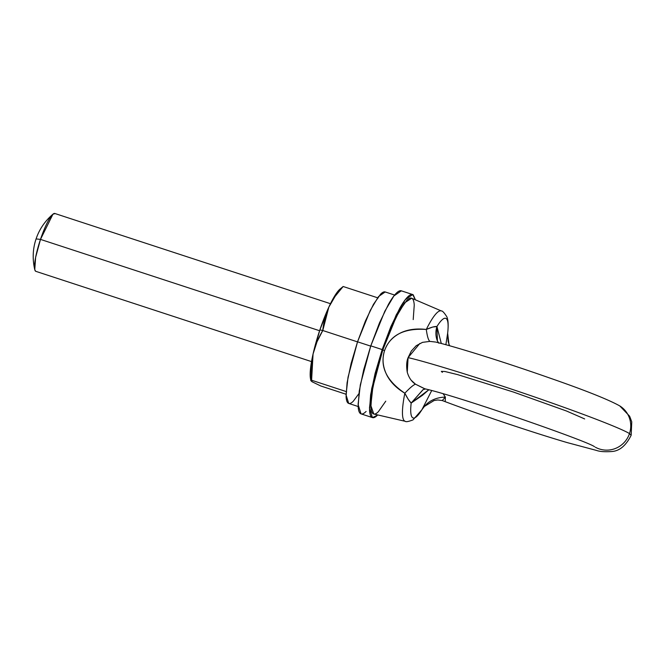 <?xml version="1.0" encoding="UTF-8"?>
<svg xmlns="http://www.w3.org/2000/svg" width="665" height="665" viewBox="0 0 665 665"><rect width="100%" height="100%" fill="white"/><g stroke="black" fill="none" stroke-linecap="round" stroke-linejoin="round"><path stroke-width="1" d="M435.617 342.051L429.881 341.394L422.516 342.359L416.199 345.725L411.336 351.02L408.077 357.654C425.5 361.311 494.519 382.683 549.623 402.217C604.66 421.627 625.358 430.862 629.481 433.605A23.99 23.558 -58 0 0 623.462 408.776M584.66 418.933L566.489 411.003L513.463 392.051L457.72 374.644L444.943 371.502L441.336 371.361L442.366 372.367M619.772 405.916A23.99 23.558 122 0 1 629.481 433.605L631.168 435.251L629.481 433.605C625.358 430.862 604.66 421.627 549.623 402.217C494.519 382.683 425.5 361.311 408.077 357.654C406.531 361.394 406.265 366.257 407.263 372.242C408.892 377.753 411.635 381.727 415.484 384.179L424.511 388.717M35.669 271.287L34.771 269.716L35.602 257.463L40.482 239.392L36.085 238.918L40.482 239.392A30.465 5.603 108.1 0 0 35.669 271.287L311.519 361.602M319.599 330.738L40.482 239.392L319.599 330.738M428.784 389.815L422.541 395.251L411.178 403.048L408.302 399.416L404.835 393.223A58.063 10.682 108.1 0 0 405.218 421.302A58.063 10.682 -71.9 0 1 404.835 393.223C396.598 388.285 390.654 382.342 386.988 375.401C382.716 366.881 381.918 358.593 384.594 350.563L382.782 349.965L372.857 387.022L370.829 405.475L373.788 414.021L405.268 421.311C405.883 422.092 408.468 421.61 413.023 419.881L421.901 409.748L431.693 390.588L421.901 409.748A52.419 9.643 -71.9 0 1 411.178 403.048A52.419 9.643 108.1 0 0 421.901 409.748C427.08 401.652 434.91 397.437 445.367 397.088L445.226 401.086M595.383 447.221A23.99 23.558 -58 0 0 629.481 433.605A23.99 23.558 122 0 1 595.383 447.221M385.758 401.178L378.368 411.702C376.191 413.879 374.445 414.569 373.148 413.755C371.851 412.948 371.103 410.704 370.887 407.03L371.918 392.541L376.099 372.5L382.782 349.965L390.962 328.352L399.374 310.962L406.756 300.439C408.942 298.261 410.679 297.571 411.976 298.385C413.273 299.192 414.029 301.436 414.245 305.11L413.206 319.599M422.009 409.557L421.901 409.748C427.08 401.652 434.91 397.437 445.367 397.088L443.189 393.83L445.367 397.088L442.267 400.538L437.753 399.973L434.062 400.538L424.353 406.481L421.959 409.657M428.767 389.806L411.178 403.048C409.416 401.336 407.304 398.061 404.835 393.223C386.382 380.688 379.64 366.465 384.594 350.563C390.239 335.01 404.145 327.97 426.298 329.458A58.063 10.682 108.1 0 1 441.402 310.971L411.685 298.228L404.727 302.75L396.141 317.064L382.782 349.965L384.594 350.563C387.313 342.558 392.924 336.54 401.419 332.517C408.476 329.358 416.772 328.335 426.298 329.458A58.063 10.682 -71.9 0 1 441.402 310.971C442.341 310.696 444.145 312.608 446.789 316.698C448.26 319.815 448.551 325.343 447.653 333.265L449.108 345.617L447.653 333.207L445.874 344.719L447.653 333.207A52.419 9.643 108.1 0 0 436.938 326.515L441.294 343.489L436.938 326.515A52.419 9.643 -71.9 0 1 447.653 333.207L447.645 333.281M438.858 343.207L437.404 340.954L436.938 326.515C434.686 326.316 431.144 327.296 426.298 329.458C427.213 336.299 428.41 340.281 429.881 341.394C428.41 340.281 427.213 336.299 426.298 329.458L432.666 327.047L436.938 326.515A30.465 24.539 -22.6 0 0 437.479 341.128L437.479 341.128M425.575 388.925L422.998 389.69L411.178 403.048L423.181 389.599M411.303 380.338L415.484 384.179C413.397 384.894 409.848 387.911 404.835 393.223C409.848 387.911 413.397 384.894 415.484 384.179L424.827 388.801C458.376 396.207 588.475 441.502 594.502 446.705L594.36 446.614M419.873 343.414L408.077 357.654L407.263 372.242M55.079 213.606A30.465 5.603 108.1 0 0 40.482 239.392L52.942 214.188L55.079 213.606M310.455 378.468L310.838 380.646L312.051 381.752L320.771 385.974L346.033 394.237L320.771 385.974L312.051 381.752L311.594 380.239L346.59 391.693L311.594 380.239C310.838 370.455 311.32 361.71 313.057 354.021C314.786 346.324 318.028 338.485 322.774 330.505L357.778 341.96L322.774 330.505C323.664 321.744 325.675 313.955 328.826 307.147A49.501 9.102 108.1 0 0 319.873 329.915L322.774 330.505L328.826 307.147C331.976 300.339 336.748 293.456 343.14 286.499L378.136 297.953L343.14 286.499L339.582 289.458M339.99 289.067L337.512 291.81C334.869 295.227 331.976 300.339 328.826 307.147L319.873 329.915L313.057 354.021C311.32 361.71 310.364 368.036 310.189 372.99L310.563 379.092M322.774 330.505L319.873 329.915A49.501 9.102 108.1 0 0 313.057 354.021L316.997 341.81L322.774 330.505M339.541 289.499A49.501 9.102 108.1 0 0 328.826 307.147L335.094 296.382L343.14 286.499M310.854 380.646L311.594 380.239L313.057 354.021A49.501 9.102 108.1 0 0 310.439 378.393M394.628 295.044L385.193 291.952L378.46 296.623L370.264 310.414L357.537 341.81L370.704 346.116L357.537 341.81L348.044 377.171L346.033 394.894L348.709 403.422L358.152 406.506M385.642 292.168C384.387 291.386 382.716 292.043 380.613 294.138L373.506 304.271L365.409 321.004L357.537 341.81L351.103 363.506L347.08 382.791L346.083 396.739C346.29 400.272 347.022 402.433 348.269 403.214C349.516 403.996 351.187 403.331 353.29 401.236L358.876 393.697M412.699 294.545L415.401 299.824L413.189 294.778C411.818 293.913 409.964 294.645 407.645 296.956C405.326 299.275 402.707 302.999 399.806 308.136L390.862 326.615L382.175 349.582L396.215 314.927L405.268 299.699L412.699 294.545L401.319 290.821L393.88 295.975L384.836 311.195L370.787 345.85L382.175 349.582L375.068 373.531L370.629 394.819L369.532 410.214C369.757 414.12 370.563 416.506 371.935 417.362C373.314 418.227 375.168 417.495 377.487 415.184L372.433 417.595L369.466 408.185L371.693 388.609L382.175 349.582L370.787 345.85L360.305 384.885L358.086 404.461L361.045 413.871L372.433 417.595M401.81 291.054C400.43 290.189 398.584 290.921 396.265 293.232C393.946 295.551 391.328 299.275 388.418 304.412L379.474 322.891L370.787 345.85L363.688 369.807L359.25 391.095L358.144 406.49C358.377 410.396 359.175 412.774 360.555 413.638C361.935 414.495 363.78 413.771 366.099 411.452M442.233 400.538C476.331 413.539 532.116 432.308 567.179 442.591L596.472 450.421C599.872 451.635 605.017 451.992 611.891 451.51C619.605 450.97 626.031 445.55 631.168 435.251L631.75 421.818L629.647 416.232L619.78 405.924C608.508 399.615 585.067 390.28 549.456 377.92C507.245 363.073 458.185 347.537 436.248 342.201M34.771 269.716C32.319 259.051 32.751 248.785 36.085 238.918C39.302 229.334 44.921 221.096 52.942 214.188M449.573 345.75L448.152 341.635L447.653 333.265M54.846 213.49L330.472 303.697"/></g></svg>

